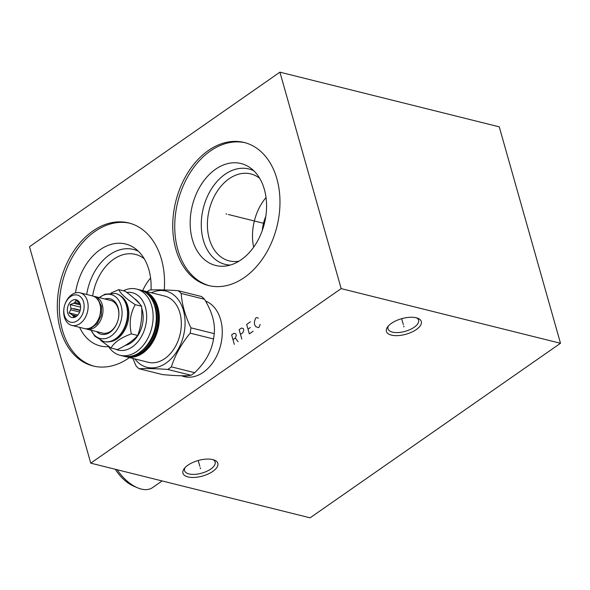 <?xml version="1.0" encoding="UTF-8"?>
<svg xmlns="http://www.w3.org/2000/svg" width="590" height="590" viewBox="0 0 590 590"><rect width="100%" height="100%" fill="white"/><g stroke="black" fill="none" stroke-linecap="round" stroke-linejoin="round"><path stroke-width="0.89" d="M90.749 463.157L310.082 517.828L560.5 343.284L499.251 126.843L279.918 72.172L29.5 246.716L90.749 463.157L341.16 288.613L279.918 72.172M560.5 343.284L341.16 288.613M187.967 476.934A18.128 8.068 -15.8 0 1 184.161 468.696A18.128 8.068 -15.8 0 1 212.82 459.61A18.128 8.068 -15.8 0 1 214.436 460.126A18.128 8.068 -15.8 0 1 211.928 471.971A18.128 8.068 -15.8 0 1 187.967 476.934M391.428 335.12A18.128 8.068 -15.8 0 1 387.623 326.882A18.128 8.068 -15.8 0 1 416.282 317.796A18.128 8.068 -15.8 0 1 417.904 318.312A18.128 8.068 -15.8 0 1 415.39 330.157A18.128 8.068 -15.8 0 1 391.428 335.12M175.835 249.216A73.706 52.119 104 0 1 188.387 171.838A73.706 52.119 104 0 1 244.186 142.485A73.706 52.119 104 0 1 276.88 178.792A73.706 52.119 104 0 1 264.335 256.171A73.706 52.119 104 0 1 208.536 285.523A73.706 52.119 104 0 1 175.835 249.216M129.424 357.606A73.706 52.119 104 0 1 93.095 365.984A73.706 52.119 104 0 1 60.394 329.677A73.706 52.119 104 0 1 72.946 252.299A73.706 52.119 104 0 1 128.745 222.946A73.706 52.119 104 0 1 161.439 259.253A73.706 52.119 104 0 1 164.263 289.963M205.541 301.055A39.324 27.804 104 0 1 220.623 319.677A39.324 27.804 104 0 1 213.927 360.955A39.324 27.804 104 0 1 184.161 376.612A39.324 27.804 104 0 1 181.499 375.749M209.539 285.759A73.706 52.119 -76 0 1 177.841 249.718A73.706 52.119 104 0 1 190.017 172.922A73.706 52.119 104 0 1 245.182 142.743M192.369 239.592A52.517 37.133 104 0 1 205.202 179.036A52.517 37.133 104 0 1 250.256 167.811A52.517 37.133 104 0 1 264.364 189.412A52.517 37.133 -76 0 1 225.786 266.009A52.517 37.133 -76 0 1 192.369 239.592M230.284 265.065A49.14 34.751 -76 0 1 203.329 240.137A49.14 34.751 104 0 1 213.654 185.68A49.14 34.751 104 0 1 253.789 170.761M259.703 178.35A44.803 31.676 104 0 0 250.824 173.932A44.803 31.676 104 0 0 216.914 191.772A44.803 31.676 104 0 0 209.28 238.803A44.803 31.676 -76 0 0 229.156 260.869A44.803 31.676 -76 0 0 239.068 261.134M253.656 247.158A44.803 31.676 104 0 1 266.024 197.539M262.299 230.447A34.249 24.22 104 0 1 265.81 216.353M142.684 290.597A44.803 31.676 104 0 1 150.583 278.001M92.66 295.966A44.803 31.676 104 0 1 135.383 254.393A44.803 31.676 104 0 1 144.262 258.811M86.678 294.469A49.14 34.751 104 0 1 138.348 251.222M100.676 340.511A49.14 34.751 -76 0 0 101.701 341.234M79.613 327.354A52.517 37.133 -76 0 0 108.575 346.647M151.04 289.956A52.517 37.133 -76 0 0 148.923 269.873A52.517 37.133 104 0 0 134.815 248.279A52.517 37.133 104 0 0 75.513 292.876M129.741 223.212A73.706 52.119 104 0 0 74.576 253.39A73.706 52.119 104 0 0 62.4 330.179A73.706 52.119 -76 0 0 94.098 366.22M213.174 459.699A15.893 7.073 -15.8 0 1 215.136 462.014A15.893 7.073 -15.8 0 1 206.625 471.373A15.893 7.073 -15.8 0 1 188.955 473.932A15.893 7.073 -15.8 0 1 184.552 470.665A15.893 7.073 -15.8 0 1 185.017 467.671M416.636 317.885A15.893 7.073 -15.8 0 1 418.598 320.2A15.893 7.073 -15.8 0 1 410.087 329.559A15.893 7.073 -15.8 0 1 392.416 332.118A15.893 7.073 -15.8 0 1 388.014 328.851A15.893 7.073 -15.8 0 1 388.478 325.857M101.038 340.666L111.031 348.026C114.143 342.399 120.913 337.679 131.341 333.874C128.981 323.224 130.279 313.497 135.243 304.676C126.113 298.754 120.64 293.739 118.826 289.638L111.156 292.972M120.581 295.848A24.249 17.147 104 0 1 127.853 306.328A24.249 17.147 -76 0 1 109.135 341.78M103.707 341.544A24.751 17.501 -76 0 0 103.899 341.595A24.751 17.501 -76 0 0 126.865 321.808A24.751 17.501 -76 0 0 126.85 305.753A24.751 17.501 -76 0 0 115.869 293.562A24.751 17.501 -76 0 0 115.684 293.51M91.17 330.23A22.619 15.996 -76 0 0 112.336 335.098A22.619 15.996 -76 0 0 121.127 305.709A22.619 15.996 -76 0 0 99.297 297.618M96.649 331.595A18.268 12.914 -76 0 0 118.155 319.64A18.268 12.914 -76 0 0 118.14 307.788A18.268 12.914 -76 0 0 104.777 298.983M93.626 296.298A16.808 11.881 104 0 1 94.835 296.505L110.691 300.457A16.808 11.881 104 0 1 118.147 308.732A16.808 11.881 104 0 1 118.155 319.64A16.808 11.881 104 0 1 102.564 333.07L86.708 329.117A16.808 11.881 104 0 1 85.535 328.733M94.835 296.505A16.808 11.881 104 0 1 102.291 304.787A16.808 11.881 104 0 1 99.43 322.428A16.808 11.881 104 0 1 86.708 329.117M97.217 298.968A1.6 1.04 -45.2 0 1 97.925 299.174L101.532 306.298L101.229 315.517L97.129 323.726L91.133 328.07L87.91 328.645M79.982 292.802L92.453 295.915A16.808 11.881 104 0 1 99.909 304.189A16.808 11.881 104 0 1 97.048 321.83A16.808 11.881 104 0 1 84.326 328.527L71.855 325.415A16.808 11.881 104 0 1 64.398 317.14A16.808 11.881 104 0 1 64.384 306.24A16.808 11.881 104 0 1 79.982 292.802A16.808 11.881 104 0 1 87.438 301.084A16.808 11.881 104 0 1 84.577 318.725A16.808 11.881 104 0 1 71.855 325.415M64.398 315.303A13.976 9.883 104 0 1 64.384 306.24A13.976 9.883 104 0 1 73.964 295.044A13.976 9.883 104 0 1 83.551 301.947A13.976 9.883 104 0 1 77.386 320.665A13.976 9.883 104 0 1 64.398 315.303M67.717 312.988A9.13 6.461 -76 0 0 75.793 316.764A9.13 6.461 -76 0 0 80.233 304.263A9.13 6.461 -76 0 0 79.399 302.294A9.13 6.461 -76 0 0 70.911 301.424A9.13 6.461 -76 0 0 67.717 312.988M79.628 312.044L70.756 309.831L69.023 312.862L72.194 314.913A7.353 5.199 -76 0 0 73.101 315.739L73.691 317.147L76.634 316.174M76.781 316.056L72.194 314.913M69.023 312.862L77.792 315.053M75.948 316.454L73.101 315.739M70.756 309.831A7.353 5.199 104 0 1 70.97 308.223L80.159 310.51M80.395 304.905L73.75 303.245A7.353 5.199 104 0 1 74.871 302.464L80.078 303.762M74.871 302.464L75.911 300.524L79.082 302.567A7.353 5.199 104 0 1 79.901 303.29M73.75 303.245L70.129 304.551L70.97 308.223M70.129 304.551L80.616 307.169M111.031 348.026L117.403 349.619C126.26 345.416 133.03 340.695 137.713 335.459C141.099 326.248 142.404 316.513 141.607 306.262L135.243 304.676M137.713 335.459L131.341 333.874M141.607 306.262C138.23 301.77 132.757 296.755 125.198 291.224L118.826 289.638M125.242 345.43A24.751 17.501 -76 0 0 142.138 309.566A24.751 17.501 -76 0 0 141.718 308.216M139.69 303.939A24.751 17.501 -76 0 0 134.616 298.806M115.33 349.103A29.544 20.893 -76 0 0 132.381 346.846A29.544 20.893 -76 0 0 146.475 312.825A29.544 20.893 -76 0 0 126.761 292.397M108.265 346.16A34.117 24.124 -76 0 0 120.058 355.269A34.117 24.124 -76 0 0 136.629 351.566A34.117 24.124 -76 0 0 153.127 316.616A34.117 24.124 -76 0 0 136.555 289.063A34.117 24.124 -76 0 0 123.369 290.767M164.824 358.595A34.117 24.124 -76 0 0 181.329 323.644A34.117 24.124 -76 0 0 164.758 296.099L142.765 290.612A34.117 24.124 -76 0 0 141.246 290.31L142.765 290.612A34.117 24.124 -76 0 1 157.891 307.42A34.117 24.124 -76 0 1 142.832 353.108A34.117 24.124 -76 0 1 126.26 356.817A34.117 24.124 -76 0 1 124.778 356.375L148.26 362.297A34.117 24.124 104 0 0 164.824 358.595M151.409 292.765A39.272 27.774 -76 0 1 184.117 313.238A39.272 27.774 -76 0 1 166.085 363.042A39.272 27.774 104 0 1 134.904 358.971M139.115 368.757C146.158 368.367 155.672 368.595 167.663 369.436A44.663 31.58 104 0 0 169.537 368.219A44.663 31.58 -76 0 0 171.366 366.855L194.707 372.673A44.663 31.58 -76 0 1 192.871 374.031A44.663 31.58 104 0 1 190.998 375.255C185.806 376.103 176.292 375.874 162.457 374.569L139.115 368.757A44.663 31.58 104 0 1 136.12 366.007L132.853 358.462M147.117 291.696A44.663 31.58 104 0 1 147.751 291.246A44.663 31.58 -76 0 1 149.624 290.022C156.667 289.631 166.181 289.86 178.173 290.7A44.663 31.58 -76 0 1 181.167 293.451C181.941 304.293 185.179 315.753 190.894 327.826A44.663 31.58 -76 0 1 190.186 333.158C181.44 343.771 175.164 355.003 171.366 366.855M190.998 375.255L167.663 369.436M194.707 372.673C205.298 362.518 211.574 351.286 213.528 338.977A44.663 31.58 -76 0 0 214.236 333.645C215.313 323.261 212.076 311.8 204.509 299.263A44.663 31.58 -76 0 0 201.515 296.519L178.173 290.7M213.528 338.977L190.186 333.158M181.823 375.749L185.54 376.678A39.043 27.612 -76 0 0 188.793 377.202M207.547 301.962A39.043 27.612 -76 0 0 205.644 301.247M186.175 376.818A39.043 27.612 -76 0 0 186.794 376.988A39.043 27.612 -76 0 0 187.48 377.143M206.36 301.394A39.043 27.612 -76 0 0 205.681 301.21A39.043 27.612 -76 0 0 205.622 301.195M204.509 299.263L181.167 293.451M214.236 333.645L190.894 327.826M162.11 480.946L152.471 487.657A34.117 18.747 -124.9 0 1 141.283 489.066A34.117 18.747 -124.9 0 1 137.544 487.805A34.117 18.747 -124.9 0 1 117.13 469.736M137.544 487.805L133.797 486.219A29.544 16.24 -124.9 0 1 115.271 469.271M226.737 214.096L225.985 213.912L226.737 214.096M228.367 214.502L264.401 223.485M232.976 339.619L235.322 337.981L236.288 335.422L235.838 333.852L233.987 333.262L231.634 334.891L234.311 344.339M235.322 337.981L238.065 341.721M240.484 334.382L242.837 332.745L243.795 330.186L243.353 328.615L241.494 328.025L239.149 329.655L241.819 339.103M250.418 321.801L246.664 324.419L249.334 333.866L253.088 331.248M247.999 329.146L250.344 327.509M258.376 318.143L256.525 317.553L255.581 318.202L254.371 321.875L254.57 324.566L255.706 326.594L258.258 327.649L259.194 326.993L260.161 324.441M200.261 467.796L200.526 468.74M199.848 466.343L198.196 460.51M403.722 325.982L403.988 326.926M403.309 324.53L401.657 318.689M73.979 308.629L80.24 310.185M103.899 341.595L103.523 341.499A24.751 17.501 -76 0 0 122.263 331.646A24.751 17.501 -76 0 0 126.474 305.657A24.751 17.501 -76 0 0 115.493 293.466L105.02 294.181L99.223 297.596M120.058 355.269L123.251 356.065A34.117 24.124 -76 0 0 139.823 352.363A34.117 24.124 -76 0 0 154.89 306.667A34.117 24.124 -76 0 0 139.756 289.86L136.555 289.063M139.631 352.311A33.66 23.799 -76 0 0 154.912 328.8A33.66 23.799 -76 0 0 154.89 306.962M142.942 349.973A31.971 22.604 -76 0 0 155.613 308.238A31.971 22.604 104 0 0 154.285 304.484M148.842 295.339A32.701 23.121 104 0 1 156.608 308.017A32.701 23.121 -76 0 1 133.849 355.497M143.724 291.386A33.66 23.799 104 0 1 157.272 307.56A33.66 23.799 -76 0 1 152.05 342.067A33.66 23.799 -76 0 1 127.47 356.581M115.869 293.562L115.493 293.466M91.089 330.216L94.798 336.175L103.523 341.499M123.251 356.065C141.954 362.164 162.692 329.854 155.015 306.763C152.227 297.574 147.146 291.939 139.756 289.86M187.406 377.143L186.794 376.988M206.294 301.365L205.681 301.21"/></g></svg>

